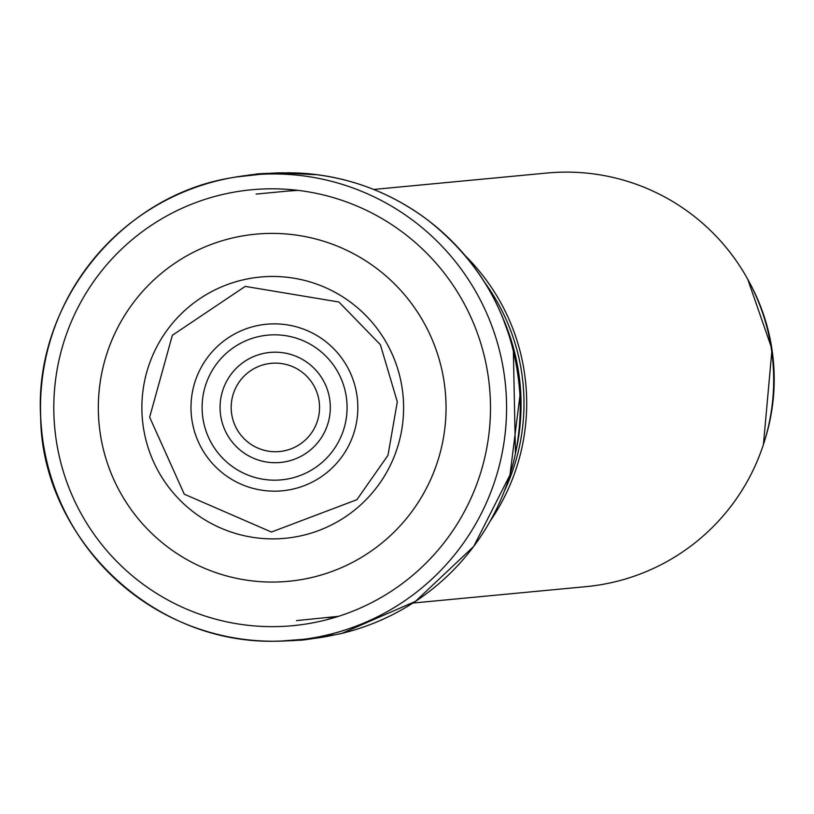 <?xml version="1.0" encoding="UTF-8"?>
<svg xmlns="http://www.w3.org/2000/svg" width="814" height="814" viewBox="0 0 814 814"><rect width="100%" height="100%" fill="white"/><g stroke="black" fill="none" stroke-linecap="round" stroke-linejoin="round"><path stroke-width="1.22" d="M412.871 603.052L586.111 586.629A207.723 207.163 -95.4 0 0 772.761 360.287A207.723 207.163 -95.4 0 0 546.916 173.036L373.677 189.448M490.303 520.929A207.723 207.163 -95.4 0 0 465.14 255.565M490.242 397.507A218.925 218.335 84.6 0 1 172.029 602.228A218.925 218.335 84.6 0 1 154.161 223.463A218.925 218.335 84.6 0 1 490.242 397.507M445.848 399.582A174.328 173.85 84.6 0 1 192.46 562.606A174.328 173.85 84.6 0 1 178.235 260.999A174.328 173.85 84.6 0 1 445.848 399.582M764.712 440.405A201.231 200.692 -95.4 0 0 749.806 283.109M504.497 490.791A205.311 204.762 -95.4 0 0 484.757 282.499M327.625 617.653A214.214 213.644 -95.4 0 0 338.461 616.34L296.53 620.604M515.903 451.271A214.214 213.644 -95.4 0 0 503.378 319.18M287.2 191.127L298.087 190.374A214.214 213.644 -95.4 0 0 287.2 191.127L256.105 194.078M191.076 411.426A83.659 83.425 -95.4 0 0 319.495 477.93A83.659 83.425 -95.4 0 0 312.678 333.201A83.659 83.425 -95.4 0 0 191.076 411.426M202.187 410.897A72.68 72.487 -95.4 0 0 313.766 468.671A72.68 72.487 -95.4 0 0 307.834 342.928A72.68 72.487 -95.4 0 0 202.187 410.897M220.126 410.022A55.271 55.128 -95.4 0 0 304.975 453.968A55.271 55.128 -95.4 0 0 300.468 358.343A55.271 55.128 -95.4 0 0 220.126 410.022M231.237 409.493A44.302 44.18 -95.4 0 0 299.237 444.719A44.302 44.18 -95.4 0 0 295.624 368.07A44.302 44.18 -95.4 0 0 231.237 409.493M506.318 396.683A233.649 233.028 84.6 0 1 274.287 641.249A233.649 233.028 84.6 0 1 41.565 429.589A233.649 233.028 84.6 0 1 230.372 177.971A233.649 233.028 84.6 0 1 506.318 396.683M294.424 172.873A233.547 232.916 84.6 0 1 298.463 173.036A233.547 232.916 84.6 0 1 519.953 395.38A233.547 232.916 84.6 0 1 342.084 633.312A233.547 232.916 84.6 0 1 338.156 634.228M325.356 636.721A233.547 232.916 84.6 0 1 324.552 636.843M403.459 401.546A131.217 130.861 84.6 0 1 212.739 524.247A131.217 130.861 84.6 0 1 202.025 297.232A131.217 130.861 84.6 0 1 403.459 401.546M763.43 444.485L772.018 349.237L747.781 279.344M515.445 453.54L513.278 346.978L502.513 317.043M289.509 640.801L274.287 641.249C147.568 643.375 41.85 533.557 40.7 417.908C33.364 305.26 119.241 196.561 230.372 177.971M287.383 172.751L298.463 173.036C346.082 175.671 389.031 191.239 427.33 219.739C484.218 264.509 515.109 323.056 519.973 395.38L509.981 474.949L473.717 546.428L415.455 601.373L342.084 633.312L326.363 636.558M325.447 636.711L324.633 636.843M319.678 637.606L323.066 637.097M324.583 636.843L326.272 636.558M326.801 636.467L328.388 636.07M275.641 173.016L279.07 172.894M279.283 172.883L282.316 172.812M282.855 172.802L315.211 174.674L279.324 172.812M279.528 641.178L310.276 638.766L285.521 640.954M232.122 177.656L239.784 176.404M235.541 177.065L266.188 173.647L240.842 176.251M291.727 640.699L299.827 640.16L334.025 634.828L299.481 640.13C299.786 640.699 311.019 639.041 333.191 635.134L309.91 638.939L319.556 637.708M245.411 175.549L241.331 176.17M276.964 172.914L289.387 172.914C266.687 173.26 255.342 173.738 255.342 174.338L290.262 173.056L255.667 174.247L247.609 175.234M319.922 637.657L324.725 636.853M324.389 636.853L328.368 636.07M265.812 173.545L276.587 172.924M397.303 401.811L387.993 455.291L356.868 499.694L271.438 532.041L184.279 494.19L149.654 417.195L172.354 335.287L245.238 286.396L338.919 302.004L380.372 344.688L397.303 401.811"/></g></svg>
